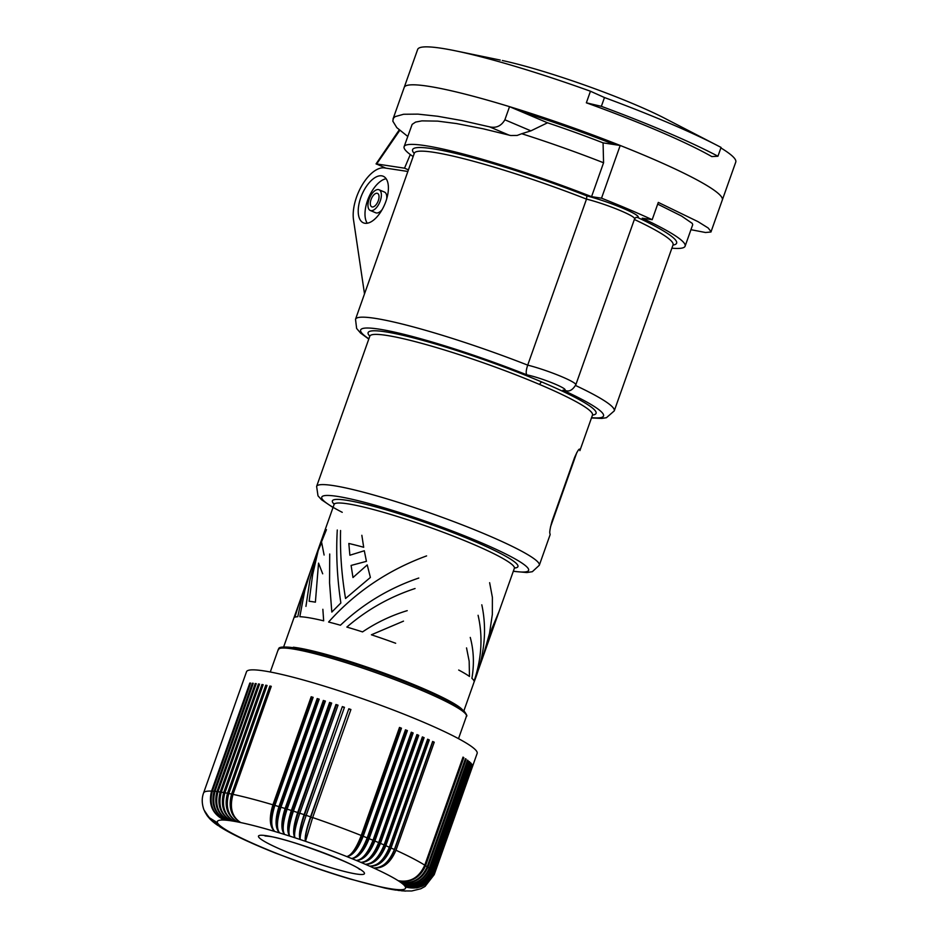 <?xml version="1.0" encoding="UTF-8"?>
<svg xmlns="http://www.w3.org/2000/svg" width="938" height="938" viewBox="0 0 938 938"><rect width="100%" height="100%" fill="white"/><g stroke="black" fill="none" stroke-linecap="round" stroke-linejoin="round"><path stroke-width="1.41" d="M521.352 111.681A157.49 17.095 19.5 0 1 614.507 144.604M500.224 60.067L455.61 50.851A168.734 18.314 19.5 0 0 417.656 49.444L404.219 87.386A168.734 18.314 19.5 0 1 569.507 126.489A168.734 18.314 19.5 0 1 722.33 200.064M586.356 102.817A168.734 18.314 19.5 0 1 711.813 156.587L717.945 156.236A185.607 20.144 -160.5 0 0 601.364 106.334L586.356 102.817L590.459 91.232L604.471 97.54L601.364 106.334M667.246 119.607A111.259 12.077 -160.5 0 0 635.237 104.657A111.259 12.077 -160.5 0 0 502.346 60.513M720.888 147.923A168.734 18.314 19.5 0 1 735.767 162.098L710.945 232.003L705.505 232.507L690.954 229.693M455.61 50.851A168.734 18.314 19.5 0 1 590.459 91.232M717.945 156.236L721.064 147.43A185.607 20.144 -160.5 0 0 717.371 145.507A185.607 20.144 -160.5 0 0 667.75 122.55A185.607 20.144 -160.5 0 0 604.471 97.54M410.293 154.559L404.524 168.183L376.267 163.892L385.799 168.113M408.429 169.848L404.524 168.183M399.74 130.417L376.513 164.173M404.114 146.668L412.157 124.367L415.581 122.092L421.901 120.873L437.659 121.119L456.56 123.57L482.964 128.752L510.741 135.529L517.119 135.447L521.739 133.724A149.048 16.181 19.5 0 1 603.568 162.766L591.561 196.663A149.048 16.181 19.5 0 0 404.114 146.668A149.048 16.181 19.5 0 0 413.142 156.552M657.69 204.121L681.586 216.068L692.267 223.396L692.713 224.71L685.115 246.178A149.048 16.181 19.5 0 1 671.878 248.183M685.115 246.178A149.048 16.181 19.5 0 0 642.225 218.179L652.18 219.691L658.3 202.409L698.024 221.661L708.178 227.993L711.11 231.721M404.172 87.539A168.734 18.314 19.5 0 1 509.533 106.662L547.522 122.796A134.99 14.656 19.5 0 1 603.075 142.869L603.568 162.766M591.561 196.663L601.528 198.176L620.194 145.472L603.075 142.869M620.194 145.472A168.734 18.314 19.5 0 1 722.33 200.04M547.522 122.796L530.896 130.851L521.739 133.724M407.737 136.432L396.797 127.638L392.823 121.143L393.374 118.305L395.121 116.629L403.621 114.26L417.961 114.131L437.612 116.253L461.777 120.545L489.53 126.841C496.155 128.354 501.279 126.009 504.879 119.794L509.533 106.662M414.233 153.469A140.055 15.207 19.5 0 1 586.907 195.925A33.745 3.658 19.5 0 1 623.113 208.353A33.745 3.658 19.5 0 1 637.617 217.475A140.055 15.207 19.5 0 1 672.968 245.088M601.528 198.176A168.734 18.314 19.5 0 1 652.18 219.691M368.786 339.087L360.567 333.06L356.628 328.452L355.514 319.272L414.315 153.246A137.241 14.902 19.5 0 1 586.496 199.114L527.707 365.14C525.972 370.428 525.749 373.687 527.015 374.907A22.5 2.439 19.5 0 1 555.015 384.064A22.5 2.439 19.5 0 1 562.941 390.173A128.799 13.976 19.5 0 1 591.561 417.668M368.88 338.817A128.799 13.976 19.5 0 1 396.469 332.556A128.799 13.976 19.5 0 1 527.015 374.907M333.013 507.505L321.535 499.743L317.994 495.815L316.622 486.4L369.807 336.191A120.932 13.132 19.5 0 1 417.902 339.052A120.932 13.132 19.5 0 1 542.047 382.094A120.932 13.132 19.5 0 1 592.488 415.065M316.622 486.4A118.118 12.815 19.5 0 1 333.166 485.567A118.118 12.815 19.5 0 1 486.529 534.73A118.118 12.815 19.5 0 1 539.303 565.262L550.031 534.953A118.118 12.815 19.5 0 0 549.949 533.663C549.375 532.397 550.102 528.153 552.119 520.93L574.513 457.685C577.374 451.131 579.133 448.352 579.813 449.325M384.674 177.13A25.314 12.393 113 0 1 384.017 205.973A25.314 12.393 113 0 1 363.416 222.845A25.314 12.393 113 0 1 361.951 221.966A25.314 12.393 113 0 1 362.678 192.97A25.314 12.393 113 0 1 383.361 176.321A25.314 12.393 113 0 1 384.674 177.13M361.845 535.293L363.686 547.264A95.617 10.377 -160.5 0 0 348.83 543.465L349.874 555.226L364.307 550.758L366.43 561.346L351.105 565.438L352.969 577.538L367.227 564.922L370.393 577.445L345.547 598.503C341.643 575.217 339.99 552.564 340.564 530.521M489.636 582.686L492.391 597.4L492.344 614.449L489.495 633.478L482.671 657.749M474.089 682.008C484.594 655.521 487.162 629.797 481.804 604.811M466.538 647.9L469.164 661.196L469.469 676.45A95.617 10.377 -160.5 0 0 458.705 670.037M485.72 649.166L488.041 642.624M491.723 632.224L488.768 639.951L491.981 628.378L499.133 611.295M478.087 615.293C483 636.48 481.675 658.429 474.089 681.129A95.617 10.377 -160.5 0 0 471.908 678.35C474.323 664.127 473.772 650.48 470.255 637.418M379.069 189.769A11.244 5.511 -67 0 0 369.091 199.278A11.244 5.511 -67 0 0 370.276 210.475A11.244 5.511 -67 0 0 380.242 200.967A11.244 5.511 -67 0 0 379.069 189.769L384.486 192.067A11.244 5.511 113 0 1 386.702 198.856M371.038 199.571A7.316 3.576 -67 0 0 371.706 206.806A7.316 3.576 -67 0 0 378.295 200.673A7.316 3.576 -67 0 0 377.393 193.345A7.316 3.576 -67 0 0 371.038 199.571M364.507 293.875L353.509 219.762A33.745 16.521 113 0 1 362.256 184.892A33.745 16.521 113 0 1 384.51 167.925L407.854 171.466M398.756 890.502L391.568 888.907A99.838 10.834 19.5 0 1 388.66 888.427A99.838 10.834 19.5 0 1 385.506 887.84A99.838 10.834 19.5 0 1 382.118 887.16A99.838 10.834 19.5 0 1 348.174 878.285A99.838 10.834 19.5 0 1 343.238 876.796A99.838 10.834 19.5 0 1 338.208 875.236A99.838 10.834 19.5 0 1 333.096 873.618A99.838 10.834 19.5 0 1 327.913 871.93A99.838 10.834 19.5 0 1 322.672 870.194A99.838 10.834 19.5 0 1 317.407 868.412A99.838 10.834 19.5 0 1 276.089 853.158A99.838 10.834 19.5 0 1 271.246 851.212A99.838 10.834 19.5 0 1 266.521 849.265A99.838 10.834 19.5 0 1 261.937 847.342A99.838 10.834 19.5 0 1 257.516 845.443A99.838 10.834 19.5 0 1 253.272 843.579A99.838 10.834 19.5 0 1 249.203 841.738A99.838 10.834 19.5 0 1 224.721 829.04A99.838 10.834 19.5 0 1 222.798 827.773A99.838 10.834 19.5 0 1 221.145 826.577A99.838 10.834 19.5 0 1 219.785 825.487A99.838 10.834 19.5 0 1 218.718 824.479A99.838 10.834 19.5 0 1 217.933 823.564A99.838 10.834 19.5 0 1 217.452 822.755A99.838 10.834 19.5 0 1 224.147 820.058A99.838 10.834 19.5 0 1 226.269 820.199A99.838 10.834 19.5 0 1 228.661 820.469A99.838 10.834 19.5 0 1 231.323 820.832A99.838 10.834 19.5 0 1 234.23 821.313A99.838 10.834 19.5 0 1 237.384 821.887A99.838 10.834 19.5 0 1 240.761 822.579A99.838 10.834 19.5 0 1 274.717 831.455C270.25 826.284 269.968 817.584 273.873 805.379L312.131 697.333L311.193 696.758A122.339 13.284 19.5 0 1 313.14 697.344L274.881 805.39C270.777 818.499 270.719 827.187 274.717 831.455A99.838 10.834 19.5 0 1 279.641 832.944C275.795 827.949 275.842 819.355 279.782 807.149L318.041 699.103L317.208 698.564A122.339 13.284 19.5 0 1 319.201 699.173L280.943 807.231C276.78 820.316 276.347 828.887 279.641 832.944A99.838 10.834 19.5 0 1 284.671 834.503C281.447 829.696 281.822 821.196 285.809 809.013L324.079 700.967L323.352 700.463A122.339 13.284 19.5 0 1 325.392 701.096L287.122 809.142C282.889 822.216 282.068 830.669 284.671 834.503A99.838 10.834 19.5 0 1 289.795 836.121C287.204 831.514 287.919 823.13 291.953 810.948L330.211 702.902L329.601 702.433A122.339 13.284 19.5 0 1 331.677 703.101L293.406 811.147C289.103 824.185 287.896 832.51 289.795 836.121A99.838 10.834 19.5 0 1 294.978 837.798C293.031 833.401 294.098 825.123 298.167 812.965L336.425 704.907L335.945 704.485A122.339 13.284 19.5 0 1 338.032 705.165L299.773 813.223C295.4 826.237 293.793 834.433 294.978 837.798A99.838 10.834 19.5 0 1 300.207 839.533C298.929 835.348 300.336 827.187 304.451 815.04L342.347 706.595A122.339 13.284 19.5 0 1 344.457 707.299L306.198 815.357C301.743 828.348 299.75 836.415 300.207 839.533A99.838 10.834 19.5 0 1 305.483 841.316C304.862 837.353 306.632 829.298 310.783 817.174L348.807 708.776A122.339 13.284 19.5 0 1 350.918 709.503L312.659 817.549L305.483 841.316A99.838 10.834 19.5 0 1 346.79 856.57C352.536 854.952 357.706 848.163 362.291 836.192L400.561 728.134L401.476 728.216A122.339 13.284 19.5 0 0 399.506 727.431L361.247 835.488C356.288 848.292 351.469 855.327 346.79 856.57A99.838 10.834 19.5 0 1 351.644 858.528C357.988 857.156 363.475 850.496 368.106 838.537A20.226 2.193 -160.5 0 0 367.25 838.185A20.226 2.193 -160.5 0 0 367.121 838.126M636.023 217.382L637.617 217.475M635.976 217.382L634.616 218.765A30.931 3.353 19.5 0 0 618.177 209.69A30.931 3.353 19.5 0 0 586.496 199.114L586.907 195.925M401.476 728.216L363.205 836.262A122.339 13.284 19.5 0 1 367.204 837.88L405.462 729.834A122.339 13.284 19.5 0 1 407.385 730.608L369.126 838.654A122.339 13.284 19.5 0 1 373.019 840.26L411.278 732.215A122.339 13.284 19.5 0 1 413.142 732.988L374.883 841.034A122.339 13.284 19.5 0 1 378.659 842.617L416.918 734.571A122.339 13.284 19.5 0 1 418.723 735.345L380.465 843.391A122.339 13.284 19.5 0 1 384.111 844.95L422.37 736.905A122.339 13.284 19.5 0 1 424.117 737.667L385.846 845.713A122.339 13.284 19.5 0 1 389.352 847.249L427.622 739.203A122.339 13.284 19.5 0 1 429.287 739.953L391.029 847.999A122.339 13.284 19.5 0 1 394.382 849.511L432.641 741.466A122.339 13.284 19.5 0 1 434.235 742.193L395.977 850.238A122.339 13.284 19.5 0 1 424.762 865.164L463.02 757.118A122.339 13.284 19.5 0 1 463.841 757.646L425.582 865.692A122.339 13.284 19.5 0 1 427.177 866.747L465.436 758.69A122.339 13.284 19.5 0 1 466.151 759.182L427.892 867.24A122.339 13.284 19.5 0 1 429.241 868.213L467.511 760.167A122.339 13.284 19.5 0 1 468.109 760.624L429.85 868.67A122.339 13.284 19.5 0 1 430.976 869.585L469.235 761.539A122.339 13.284 19.5 0 1 469.715 761.961L431.457 870.007A122.339 13.284 19.5 0 1 432.348 870.839L470.606 762.782A122.339 13.284 19.5 0 1 470.982 763.169L432.711 871.214A122.339 13.284 19.5 0 1 433.356 871.965L471.615 763.919A122.339 13.284 19.5 0 1 471.873 764.271L471.533 764.153M433.356 871.965C427.576 884.37 418.102 889.107 404.946 886.176C418.254 889.318 427.81 884.698 433.614 872.317A122.339 13.284 19.5 0 1 434.013 872.985C428.22 885.378 418.688 890.045 405.427 886.985C418.77 890.221 428.338 885.66 434.142 873.29L472.189 765.162M367.25 223.232A25.314 12.393 113 0 1 368.681 197.578A25.314 12.393 113 0 1 386.151 178.736M382.118 209.666A11.244 5.511 113 0 1 375.692 212.785M422.792 882.834L417.398 887.782M405.638 891.088L398.732 889.681A99.838 10.834 19.5 0 1 396.61 889.529A99.838 10.834 19.5 0 1 394.218 889.271A99.838 10.834 19.5 0 1 391.568 888.907L396.071 890.127M562.941 390.173L565.942 390.736M392.647 889.576L395.508 890.045M337.281 530.005C335.921 553.537 337.105 577.867 340.857 602.982L331.818 612.068L329.566 582.979L329.707 554.006M322.695 573.81L318.545 563.128L315.391 602.173A95.617 10.377 -160.5 0 0 309.141 601.27L312.624 574.795L318.216 550.442L321.652 542.504L324.102 555.026M313.151 563.597L315.989 555.964L309.903 580.012L305.94 606.382M322.86 609.29L323.669 620.827A95.617 10.377 -160.5 0 0 299.82 616.712L304.78 590.553L310.818 570.175M389.059 888.919L392.119 889.482M407.221 610.65C391.334 615.457 376.443 622.551 362.549 631.907A95.617 10.377 -160.5 0 0 346.849 627.076C366.981 609.712 389.727 596.861 415.053 588.525M418.77 578.043C389.129 588.149 363.029 603.884 340.435 625.224A95.617 10.377 -160.5 0 0 328.593 622.035C355.455 592.054 388.121 570.011 426.602 555.906M250.528 683.333L249.813 683.063L211.554 791.109A122.339 13.284 19.5 0 0 203.593 792.95L246.518 671.725A122.339 13.284 19.5 0 1 263.66 670.858A122.339 13.284 19.5 0 1 395.508 710.863A122.339 13.284 19.5 0 1 477.149 753.402L434.224 874.626A122.339 13.284 19.5 0 0 434.142 873.29M395.672 643.257A95.617 10.377 -160.5 0 0 371.389 634.792L403.504 621.132M324.771 530.802A95.617 10.377 -160.5 0 1 326.436 529.665L316.176 555.085M307.136 580.575L301.555 599.101L297.768 616.712A95.617 10.377 -160.5 0 0 294.872 617.227L299.726 601.493M434.013 872.985L472.271 764.939A122.339 13.284 19.5 0 1 472.4 765.244M433.614 872.317L471.873 764.271M258.994 684.037A122.339 13.284 19.5 0 1 259.556 684.119L221.298 792.164C217.792 805.425 221.133 814.981 231.323 820.832C220.465 814.876 216.748 805.273 220.172 792L258.442 683.954A122.339 13.284 19.5 0 1 258.994 684.037M223.69 792.563L261.948 684.517A122.339 13.284 19.5 0 1 263.168 684.728L224.909 792.774C221.368 806.023 224.475 815.544 234.23 821.313C223.736 815.415 220.219 805.824 223.69 792.563A122.339 13.284 19.5 0 0 221.298 792.164M227.5 793.255L265.771 685.209A122.339 13.284 19.5 0 1 267.072 685.455L228.813 793.513C225.226 806.75 228.086 816.212 237.384 821.887C227.289 816.06 223.994 806.516 227.5 793.255A122.339 13.284 19.5 0 0 224.909 792.774M231.604 794.076L269.863 686.03A122.339 13.284 19.5 0 1 271.27 686.323L233.011 794.369C229.376 807.606 231.967 817.01 240.761 822.579C231.111 816.822 228.063 807.325 231.604 794.076A122.339 13.284 19.5 0 0 228.813 793.513M233.011 794.369A122.339 13.284 19.5 0 1 272.923 804.804L311.193 696.758M274.881 805.39A122.339 13.284 19.5 0 1 278.949 806.621L317.208 698.564M280.943 807.231A122.339 13.284 19.5 0 1 285.093 808.509L323.352 700.463M287.122 809.142A122.339 13.284 19.5 0 1 291.343 810.491L329.601 702.433M293.406 811.147A122.339 13.284 19.5 0 1 297.686 812.531L335.945 704.485M299.773 813.223A122.339 13.284 19.5 0 1 304.088 814.653L342.347 706.595M306.198 815.357A122.339 13.284 19.5 0 1 310.548 816.822L348.807 708.776M401.886 890.842L394.218 889.271L399.354 890.572M404.946 891.065L396.61 889.529L402.519 890.901M423.601 880.454L420.423 884.686L416.472 887.958M434.224 874.626L425.066 886.433L420.775 888.778L411.747 890.971L403.645 890.948L398.732 889.681A99.838 10.834 19.5 0 0 405.427 886.985A99.838 10.834 19.5 0 0 404.946 886.176A99.838 10.834 19.5 0 0 404.172 885.261C417.187 888.063 426.579 883.244 432.348 870.839M212.445 821.336L219.785 825.487L212.105 821.031M214.568 823.083L221.145 826.577L214.872 823.318M217.077 824.924L222.798 827.773L217.358 825.123M219.703 826.683L224.721 829.04L217.616 825.299M209.995 819.026L213.899 822.227L218.718 824.479L213.817 822.134L209.573 818.569M206.958 815.368L204.683 811.499L209.948 818.44L217.452 822.755L209.092 817.573L203.992 809.951M206.852 815.228L212.105 820.562L217.933 823.564L212.176 820.656L207.415 816.001M259.463 684.377L258.442 683.954M217.991 791.695C214.532 804.956 218.085 814.547 228.661 820.469C217.475 814.477 213.583 804.839 216.971 791.566L255.242 683.521A122.339 13.284 19.5 0 1 256.25 683.65L217.991 791.695A122.339 13.284 19.5 0 1 220.172 792M256.156 683.896L255.242 683.521M215.001 791.355C211.578 804.628 215.341 814.243 226.269 820.199C214.79 814.196 210.733 804.546 214.099 791.273L252.357 683.227A122.339 13.284 19.5 0 1 253.26 683.31L215.001 791.355A122.339 13.284 19.5 0 1 216.971 791.566M253.178 683.544L252.357 683.227M249.813 683.063A122.339 13.284 19.5 0 1 250.61 683.099L212.351 791.144C208.951 804.417 212.891 814.055 224.147 820.058C212.41 814.032 208.201 804.382 211.554 791.109M263.074 684.986L261.948 684.517M271.164 686.604L269.863 686.03M291.343 810.491C287.157 823.564 286.641 832.112 289.795 836.121M287.04 809.388A20.226 2.193 -160.5 0 0 286.723 809.295A20.226 2.193 -160.5 0 0 285.809 809.013M324.079 700.967A20.226 2.193 19.5 0 1 325.298 701.343M285.093 808.509C280.978 821.618 280.837 830.282 284.671 834.503M278.949 806.621C274.893 819.742 275.127 828.512 279.641 832.944M280.861 807.477A20.226 2.193 -160.5 0 0 280.673 807.419A20.226 2.193 -160.5 0 0 279.782 807.149M318.041 699.103A20.226 2.193 19.5 0 1 319.119 699.431M293.324 811.393A20.226 2.193 -160.5 0 0 292.867 811.241A20.226 2.193 -160.5 0 0 291.953 810.948M330.211 702.902A20.226 2.193 19.5 0 1 331.583 703.336M297.686 812.531C293.43 825.592 292.527 834.011 294.978 837.798M337.95 705.411A20.226 2.193 -160.5 0 0 336.425 704.907M299.691 813.457A20.226 2.193 -160.5 0 0 299.105 813.258A20.226 2.193 -160.5 0 0 298.167 812.965M310.548 816.822C306.151 829.837 304.463 837.997 305.483 841.316M312.577 817.784A20.226 2.193 -160.5 0 0 311.733 817.49A20.226 2.193 -160.5 0 0 310.783 817.174M350.835 709.738A20.226 2.193 -160.5 0 0 349.053 709.128M378.659 842.617C373.512 855.35 367.602 861.94 360.942 862.397C368.435 861.506 374.532 855.104 379.233 843.18A20.226 2.193 -160.5 0 0 378.565 842.887M374.883 841.034C369.689 853.744 363.51 860.228 356.358 860.463C363.287 859.337 369.091 852.806 373.758 840.87L412.017 732.813L413.142 732.988M373.758 840.87A20.226 2.193 -160.5 0 0 372.925 840.518M411.184 732.472A20.226 2.193 19.5 0 1 412.017 732.813M373.019 840.26C367.931 853.017 362.385 859.759 356.358 860.463A99.838 10.834 19.5 0 1 360.942 862.397A99.838 10.834 19.5 0 1 365.363 864.297C373.394 863.64 379.784 857.367 384.521 845.455L422.78 737.409A20.226 2.193 -160.5 0 0 422.276 737.186M369.126 838.654C363.991 851.399 358.164 858.024 351.644 858.528A99.838 10.834 19.5 0 1 356.358 860.463M367.204 837.88C362.185 850.66 357.003 857.543 351.644 858.528M363.205 836.262C358.14 849.031 352.665 855.796 346.79 856.57M368.106 838.537L406.365 730.491L407.385 730.608M405.38 730.081A20.226 2.193 19.5 0 1 406.365 730.491M379.233 843.18L417.492 735.122L418.723 735.345M416.824 734.841A20.226 2.193 19.5 0 1 417.492 735.122M384.111 844.95C378.905 857.66 372.656 864.109 365.363 864.297A99.838 10.834 19.5 0 1 369.619 866.161C378.166 865.751 384.826 859.595 389.598 847.694L427.869 739.648L429.287 739.953M380.465 843.391C375.212 856.077 368.704 862.409 360.942 862.397M422.78 737.409L424.117 737.667M385.846 845.713C380.535 858.376 373.711 864.566 365.363 864.297M394.382 849.511C389.059 862.163 382.165 868.33 373.687 868.002C382.727 867.814 389.657 861.776 394.464 849.898L432.723 741.852L434.235 742.193M391.029 847.999C385.659 860.638 378.53 866.689 369.619 866.161A99.838 10.834 19.5 0 1 373.687 868.002A99.838 10.834 19.5 0 1 398.169 880.688A99.838 10.834 19.5 0 1 400.092 881.966A99.838 10.834 19.5 0 1 401.734 883.15A99.838 10.834 19.5 0 1 403.094 884.253A99.838 10.834 19.5 0 1 404.172 885.261C417.41 888.286 426.919 883.608 432.711 871.214M395.977 850.238C390.56 862.854 383.126 868.776 373.687 868.002M430.976 869.585C425.219 882.013 415.933 886.902 403.094 884.253C416.226 887.16 425.676 882.412 431.457 870.007M429.85 868.67C424.082 881.099 414.713 885.918 401.734 883.15C414.35 885.636 423.519 880.665 429.241 868.213M467.429 760.401L468.109 760.624M427.892 867.24C422.147 879.668 412.872 884.581 400.092 881.966C412.439 884.276 421.467 879.199 427.177 866.747M425.582 865.692C419.861 878.144 410.727 883.139 398.169 880.688C410.223 882.822 419.087 877.64 424.762 865.164M462.926 757.365L463.841 757.646M465.342 758.936L466.151 759.182M389.352 847.249C384.088 859.935 377.51 866.243 369.619 866.161M399.412 727.677A20.226 2.193 19.5 0 1 400.561 728.134M362.291 836.192A20.226 2.193 -160.5 0 0 361.423 835.84A20.226 2.193 -160.5 0 0 361.153 835.735M304.088 814.653C299.761 827.679 298.472 835.981 300.207 839.533M344.375 707.545A20.226 2.193 -160.5 0 0 342.722 706.982M306.116 815.591A20.226 2.193 -160.5 0 0 305.401 815.345A20.226 2.193 -160.5 0 0 304.451 815.04M272.923 804.804C268.948 817.948 269.534 826.835 274.717 831.455M312.131 697.333A20.226 2.193 19.5 0 1 313.058 697.602M274.787 805.648A20.226 2.193 -160.5 0 0 274.74 805.636A20.226 2.193 -160.5 0 0 273.873 805.379M266.978 685.737L265.771 685.209M466.163 716.679A99.838 10.834 -160.5 0 0 421.842 690.427L421.561 688.715L421.842 690.427A99.838 10.834 -160.5 0 0 292.222 648.861A99.838 10.834 -160.5 0 0 278.164 650.14M634.358 219.469A137.241 14.902 19.5 0 1 673.05 244.865L614.249 410.891L606.417 417.715L601.668 418.43L591.468 417.938M575.545 385.483A137.241 14.902 19.5 0 1 614.249 410.891M504.879 119.794L530.896 130.851M489.53 126.841L509.217 135.201M355.514 319.272A137.241 14.902 19.5 0 1 527.707 365.14A30.931 3.353 19.5 0 1 559.353 375.704A30.931 3.353 19.5 0 1 575.815 384.791L634.616 218.765M369.865 335.546L369.807 336.191A118.118 12.815 19.5 0 1 386.362 335.358A118.118 12.815 19.5 0 1 539.713 384.521A2.814 1.372 113 0 1 542.047 382.094M342.241 512.312A109.676 11.901 19.5 0 1 348.866 498.559A109.676 11.901 19.5 0 1 479.541 542A109.676 11.901 19.5 0 1 513.344 571.16M514.47 568.041A98.431 10.681 -160.5 0 0 473.96 541.156A98.431 10.681 -160.5 0 0 372.058 505.899A98.431 10.681 -160.5 0 0 334.163 504.198M421.561 688.715A98.15 10.658 -160.5 0 0 280.532 648.252M463.454 711.579A95.617 10.377 -160.5 0 0 420.681 687.472A95.617 10.377 -160.5 0 0 293.348 647.232M463.888 710.816L514.364 568.287A95.617 10.377 -160.5 0 0 471.638 543.583A95.617 10.377 -160.5 0 0 334.104 504.445L283.628 646.974M539.713 384.521A118.118 12.815 19.5 0 1 592.499 415.053L579.895 450.627M266.298 835.699A56.245 6.109 19.5 0 1 339.333 859.102A56.245 6.109 19.5 0 1 356.581 874.04A56.245 6.109 19.5 0 1 283.557 850.625A56.245 6.109 19.5 0 1 266.298 835.699A11.244 9.732 98.6 0 0 268.35 836.274L264.985 835.946M312.659 817.549A122.339 13.284 19.5 0 1 361.247 835.488M212.351 791.144A122.339 13.284 19.5 0 1 214.099 791.273M376.056 163.892L399.201 129.948M717.265 145.449L664.913 118.387M392.987 119.091L404.219 87.386M514.364 568.287L514.88 567.584M458.506 738.652L466.456 716.222C467.452 716.269 466.62 714.486 463.958 710.875L454.836 704.637C446.851 700.053 435.795 694.753 421.666 688.738C380.382 671.033 319.752 651.547 294.321 647.841C273.45 645.098 280.286 650.175 278.234 649.577L270.285 671.995M323.118 870.487L328.253 872.188M317.478 868.588L275.338 853.029M251.689 843.098L255.898 844.95M566.118 390.747C569.589 391.732 572.825 389.751 575.815 384.791M349.335 878.8L384.815 888.063M513.285 571.336L526.875 572.543L532.338 571.699L539.303 565.262M550.5 526.898L576.847 452.479M385.072 888.11L388.555 888.825M333.811 873.993L338.829 875.588M339.064 875.658L344.012 877.194M344.246 877.265L349.1 878.73M328.488 872.27L333.576 873.923M317.712 868.658L322.883 870.417M260.729 847.014L265.243 848.913M265.466 849.007L270.109 850.918M270.343 851.012L275.104 852.935M256.133 845.044L260.494 846.92M247.433 841.175L251.466 842.992M212.692 821.559L214.837 823.294M215.13 823.517L217.358 825.112M210.206 819.237L212.351 821.254M203.593 792.95C201.67 798.097 201.787 803.737 203.956 809.869M207.533 816.154L209.772 818.78M247.198 841.069C236.083 836.016 227.09 831.326 220.219 827.011M370.264 210.475L375.681 212.774M268.35 836.274C287.051 837.927 356.78 864.625 359.453 869.385M334.139 503.577L334.092 504.456"/></g></svg>
